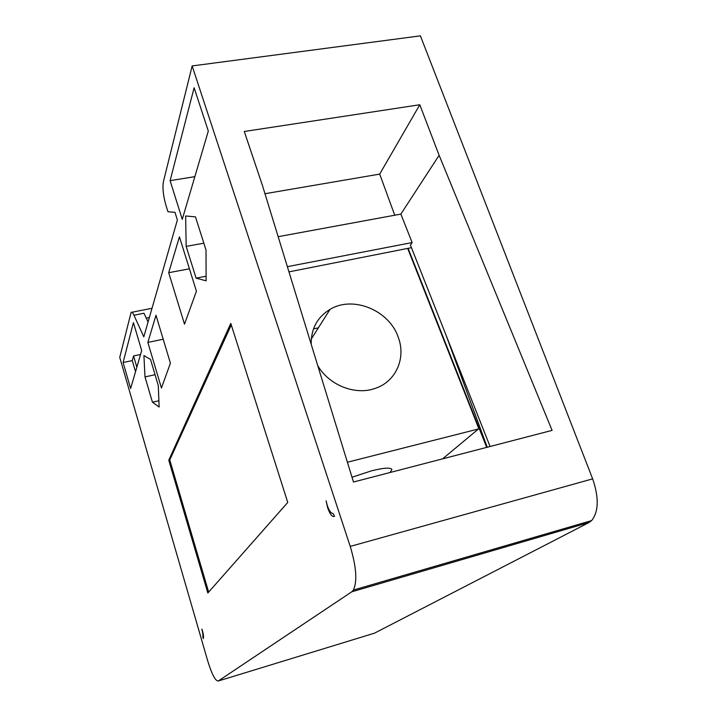 <?xml version="1.0" encoding="UTF-8"?>
<svg xmlns="http://www.w3.org/2000/svg" width="717" height="717" viewBox="0 0 717 717"><rect width="100%" height="100%" fill="white"/><g stroke="black" fill="none" stroke-linecap="round" stroke-linejoin="round"><path stroke-width="1.08" d="M203.843 243.18L186.16 246.397L196.108 278.142L206.111 280.831L206.012 250.018L195.481 216.875L185.649 215.978L186.16 246.397M206.102 276.224L196.108 278.142M350.228 546.408L192.156 65.937L163.404 181.661C162.383 187.809 163.216 195.633 165.905 205.134L167.966 211.739L174.984 212.322L177.386 219.994L143.812 336.847L133.954 315.22C132.744 312.63 131.794 311.698 131.103 312.406L119.739 357.407L207.679 660.76C211.891 674.419 215.432 681.168 218.291 680.998L351.742 591.821L353.373 590.073C357.416 581.451 356.367 566.887 350.228 546.408L592.654 478.866L420.395 35.85L192.156 65.937M203.234 638.569L203.305 638.488C203.789 637.252 203.467 634.518 202.319 630.306L201.835 629.105C202.794 632.6 203.126 635.02 202.821 636.364L203.234 638.569M144.986 376.9L152.434 402.192L159.138 407.041L158.278 385.594L150.507 359.405L143.92 355.569L144.986 376.9L155.051 374.722M170.413 363.169L155.983 315.247L147.854 342.403L161.433 388.031L170.413 363.169M168.701 272.702L184.511 324.156L196.422 291.21L179.429 236.825L168.701 272.702L189.422 268.803M123.1 362.524L130.646 388.506L141.688 350.577L133.425 322.596L123.1 362.524L132.269 360.588L135.531 371.729M168.764 460.206L207.84 593.022L287.759 502.447L230.775 323.376L168.764 460.206L169.759 459.964L208.665 592.09M208.315 131.059L194.119 87.743L170.099 180.675L182.261 219.348L208.315 131.059M326.101 500.816L327.66 507.815C330.098 514.537 332.392 517.36 334.552 516.276L332.993 513.435C331.075 513.497 329.166 510.845 327.266 505.467L326.101 500.816M262.323 185.094L353.472 482.021L552.099 430.379L439.118 155.311L419.795 104.745L244.282 131.489L262.323 185.094M218.291 680.998L374.444 633.183L588.998 522.532L591.633 520.587C598.713 511.597 599.053 497.688 592.654 478.866M288.96 271.868L411.433 247.67M439.118 155.311L400.857 214.096L412.141 242.57L287.365 266.67M412.141 242.57L410.402 245.053L490.078 446.503M408.098 248.324L486.673 447.39M445.92 334.848L487.237 447.247M442.604 458.853L478.831 428.685L407.812 248.727M400.857 214.096L278.16 236.682M419.795 104.745L379.696 174.097L394.744 215.225M379.696 174.097L264.967 193.724M347.404 462.232L478.481 428.972M390.093 472.503L391.939 469.456C390.541 467.367 383.756 467.816 371.585 470.809L352.002 477.235M317.739 365.625C328.96 385.154 355.067 395.533 374.857 388.506C395.73 381.946 406.207 358.383 398.356 337.555C389.546 310.461 353.14 295.261 330.053 309.368C317.326 317.138 311.035 328.753 311.169 344.223M148.069 322.032L143.974 313.23L133.954 315.22M158.887 400.758L152.434 402.192M163.207 339.231L147.854 342.403M136.857 367.176L133.559 355.946L132.269 360.588M140.55 354.476L133.559 355.946M231.277 324.953L169.759 459.964M194.863 176.642L170.099 180.675M318.339 327.848L313.499 328.879M203.52 637.664L203.019 637.807M203.494 636.167L202.821 636.364M149.369 317.514L146.259 318.133M588.998 522.532L351.742 591.821M311.277 338.998L330.053 309.368M131.91 312.253L152.022 308.283M591.633 520.587L353.373 590.073"/></g></svg>
